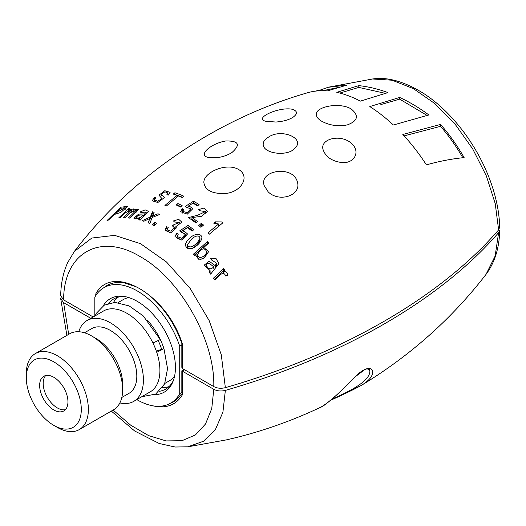 <?xml version="1.0" encoding="UTF-8"?>
<svg xmlns="http://www.w3.org/2000/svg" width="526" height="526" viewBox="0 0 526 526"><rect width="100%" height="100%" fill="white"/><g stroke="black" fill="none" stroke-linecap="round" stroke-linejoin="round"><path stroke-width="0.79" d="M94.831 316.014L94.831 297.17A66.703 38.51 60 0 1 103.931 287.65A66.703 38.51 60 0 1 179.728 346.187L181.832 344.971L181.832 344.491L181.832 367.358L182.298 368.417L213.78 386.59C215.167 340.296 179.721 278.274 140.067 256.543C100.15 232.341 63.685 252.828 63.607 299.886L93.181 316.961M39.647 385.446A20.008 11.552 60 0 1 43.789 376.287A20.008 11.552 60 0 1 63.804 387.84A20.008 11.552 60 0 1 63.804 410.944A20.008 11.552 60 0 1 48.385 405.585A20.008 11.552 60 0 1 39.647 385.446M65.415 409.649A20.008 11.552 60 0 1 50.779 402.272A20.008 11.552 60 0 1 43.185 383.401A20.008 11.552 60 0 1 45.716 375.538M152.941 343.005L160.226 339.559L143.21 315.896L129.133 305.902L114.885 302.384L104.174 305.231L96.442 313.194L95.114 315.85M157.175 350.75L163.954 348.672L157.373 351.986M60.714 295.73L63.607 299.886M95.745 295.632L95.798 293.87C112.294 262.717 167.031 294.323 182.325 343.826L181.832 343.412L182.325 343.826L182.325 368.43M181.832 343.445L181.832 344.491M499.661 227.219L498.628 229.895L495.222 203.601L486.379 175.98L472.644 148.819L455.069 124.156L434.818 103.583L413.337 88.598L392.159 80.222L372.592 78.985L329.237 87.04M317.921 90.88L328.053 87.316L347.121 85.054L327.356 90.906A134.945 77.914 60 0 0 307.743 92.714C216.008 119.027 131.296 176.841 74.35 251.435L91.826 238.048L114.648 235.359L140.488 243.669L166.492 261.981L190.215 288.511L209.151 320.564L221.288 354.78L225.358 387.662C341.302 354.241 440.012 297.67 498.628 229.895M225.358 387.662C221.111 388.714 217.251 388.359 213.78 386.59M181.832 343.412L181.674 342.932L181.832 343.412M103.694 287.794L106.962 285.519C111.913 282.672 117.745 281.805 124.458 282.942L135.958 286.729C141.895 289.583 147.727 293.679 153.46 298.998C166.032 310.951 175.421 325.548 181.615 342.807L181.674 342.932M464.129 157.59C451.775 158.832 439.197 161.258 426.402 164.868A134.945 77.914 -120 0 0 402.817 134.472L440.551 124.438A121.868 70.359 60 0 1 464.129 157.59M207.336 241.638L193.476 254.124A123.873 71.516 60 0 1 194.778 255.452L196.04 254.288L195.85 255.597L198.499 259.186L203.352 258.792L208.644 251.684L203.799 247.457L208.75 243.058A129.021 74.488 -120 0 0 207.336 241.638L207.336 243.433L194.41 255.077M211.57 260.002L216.666 263.23L215.16 265.61L209.131 261.198L204.331 265.045L210.098 270.653L209.164 272.192A123.873 71.516 60 0 1 210.63 274.125L218.901 263.638L216.022 258.549L210.453 258.148L211.57 260.002M223.333 271.692L224.845 270.265A127.667 73.712 -120 0 0 223.576 268.523L213.536 278.109A123.873 71.516 60 0 1 214.917 280.075C217.679 277.998 223.149 269.227 225.674 275.986L227.719 275.151C227.449 272.363 225.983 271.212 223.333 271.692L223.333 273.178M154.302 197.658L152.185 200.787L157.885 202.503L164.349 197.638L161.219 194.166L164.986 191.812L167.978 193.029L166.821 194.791L168.359 195.061L170.115 192.352L164.796 190.708L158.944 195.185L161.962 198.598L157.682 201.261L154.493 199.827L155.834 197.776L154.302 197.658L154.559 199.453M183.817 196.185A134.886 77.874 -120 0 0 174.902 192.759L173.278 194.081A134.426 77.611 60 0 1 176.999 195.389L164.914 205.442A130.704 75.461 60 0 1 166.394 206.001L178.472 195.955A134.426 77.611 60 0 1 182.193 197.5L183.817 196.185M176.197 204.962A132.033 76.231 60 0 1 180.431 207.027L182.134 205.607A132.559 76.533 -120 0 0 177.9 203.542L176.197 204.962M199.091 204.581A134.84 77.848 -120 0 0 193.469 201.241L185.316 206.383L186.428 207.277L190.78 208.848L187.223 212.629L182.654 211.432L183.824 209.355L182.239 208.677L180.576 211.662L187.309 214.154L192.976 208.552L188.729 205.824L192.95 203.167A134.38 77.585 60 0 1 197.48 205.89L199.091 204.581M188.387 217.6A130.704 75.461 60 0 1 195.85 222.919L197.467 221.551A131.23 75.77 -120 0 0 191.931 217.54L201.425 216.377L207.573 211.314L203.976 208.059L198.42 209.624L199.683 210.716L205.515 211.583L197.704 215.219L188.387 217.6M198.736 225.542A130.632 75.422 60 0 1 200.893 227.304L203.529 225.069A131.487 75.915 -120 0 0 201.373 223.307L198.736 225.542M213.76 223.195L218.56 223.971L207.836 232.992A130.704 75.461 60 0 1 209.203 234.261L222.958 222.735A134.899 77.887 -120 0 0 222.077 221.919L215.377 221.86L213.76 223.195M275.874 122.032L265.978 121.309C252.953 118.567 278.596 106.554 292.219 109.25C297.67 111.058 297.867 113.78 292.811 117.416C288.412 120.013 282.764 121.552 275.874 122.032M216.048 157.787L208.677 157.491C197.046 155.446 210.926 143.42 225.785 140.968C238.791 140.784 240.829 144.643 231.907 152.56C227.317 155.407 222.031 157.149 216.048 157.787M322.951 149.213C325.344 156.669 331.597 161.114 341.716 162.554C353.913 163.875 361 152.034 351.716 143.605C341.17 133.584 320.288 138.647 322.951 149.213M264.197 185.586L268.175 191.839C279.089 202.819 301.22 195.547 297.499 182.371C293.593 164.677 258.805 170.095 264.197 185.586M203.864 182.542C205.008 190.077 211.853 193.746 224.405 193.542C240.908 192.871 250.856 176.368 238.528 169.444C226.384 162.251 203.319 172.449 203.864 182.542M263.473 146.057C266.005 154.092 287.86 156.196 294.501 148.621C306.303 138.496 281.298 128.015 268.523 137.115C264.137 139.725 262.454 142.71 263.473 146.057M316.376 113.675C315.988 116.213 317.605 118.652 321.248 120.987C329.434 125.464 338.165 126.759 347.443 124.866C357.996 120.868 359.205 115.536 351.066 108.862C339.349 102.044 317.053 106.607 316.376 113.675M143.835 221.255A123.873 71.516 -120 0 0 142.138 220.723L150.351 217.008L152.409 211.807A127.667 73.712 60 0 1 154.118 212.366L152.514 216.074L157.984 213.766A127.667 73.712 60 0 1 159.68 214.444L152.113 217.514L149.864 223.471A123.873 71.516 -120 0 0 148.148 222.787L149.949 218.448L143.835 221.255M189.886 238.245C187.328 240.152 185.803 242.486 185.316 245.241C187.203 249.58 190.438 250.126 195.008 246.878C198.657 244.557 200.971 241.592 201.958 237.969C201.32 231.736 192.45 234.701 189.886 238.245M193.719 229.737A128.955 74.455 -120 0 0 188.038 225.384L179.787 230.789L180.905 231.927L185.323 234.136L181.726 238.311L177.091 236.509L178.275 234.175L176.664 233.242L174.98 236.621L181.805 240.106L187.545 233.971L183.239 230.408L187.512 227.613A128.383 74.127 60 0 1 192.089 231.151L193.719 229.737M173.988 224.595L172.331 225.792L174.369 227.738L171.114 231.243L166.998 229.842L168.241 227.344L166.637 226.732L164.973 230.033L170.897 232.972L176.335 227.949L175.862 226.627L181.845 222.123L178.676 219.316L173.475 220.933L174.533 222.018L179.859 222.432L173.988 224.595L173.771 226.443M152.047 224.707A123.781 71.464 60 0 1 154.223 225.7L156.893 223.3A124.826 72.069 -120 0 0 154.716 222.307L152.047 224.707M141.093 212.478L146.175 212.037L144.676 213.878L138.581 214.141L133.86 218.185L139.62 218.586L138.686 219.769A123.873 71.516 60 0 1 140.153 220.151L148.424 211.347L145.169 209.867L139.969 211.998L141.093 212.478M128.364 218.001A123.873 71.516 60 0 1 129.751 218.139L138.535 209.282L133.17 209.94L133.643 208.927L128.508 209.835L129.909 208.552A127.667 73.712 -120 0 0 128.646 208.618L118.6 217.988A123.873 71.516 60 0 1 119.981 217.876L125.615 212.609L131.408 209.999L123.485 217.771A123.873 71.516 60 0 1 124.859 217.797L130.428 212.629L136.287 210.236L128.364 218.001M107.021 220.558A123.873 71.516 60 0 1 108.52 220.039L114.142 214.549L120.908 212.366L127.522 206.435L120.888 207.191L107.021 220.558M387.991 92.596C378.102 88.986 368.371 86.665 358.798 85.633L336.785 92.326A134.945 77.914 60 0 1 360.369 101.124L387.991 92.596M428.868 114.964C419.478 107.975 409.741 102.136 399.675 97.448L369.804 106.568A134.945 77.914 60 0 1 393.382 125.004L428.868 114.964M317.921 90.551L315.153 91.169M90.82 318.322L63.607 302.608L68.689 334.339M60.72 298.604L63.607 302.608M179.728 346.187L179.728 393.665L181.832 392.449L182.325 394.908L182.325 371.152L213.78 389.312L211.754 408.564L205.508 424.015L195.409 434.949L182.009 440.696L166.137 440.926L148.648 435.62L130.658 425.153L113.103 410.056M181.832 392.935L181.832 370.843L182.325 371.152M173.968 401.64L170.516 403.245M499.661 230.086L498.628 232.617C440.012 300.392 341.302 356.963 225.358 390.391C221.111 391.436 217.251 391.081 213.78 389.312M225.358 390.391L222.912 412.18L215.469 429.44L203.536 441.235L187.782 446.83L175.112 447.015L159.181 443.497L134.676 430.998L111.321 411.082M330.709 400.253L361.158 385.505C368.417 381.041 372.204 376.886 372.52 373.046C373.874 369.028 368.167 363.86 355.642 376.34C339.697 392.889 327.987 403.218 320.512 407.328L320.512 407.328C290.122 421.694 258.772 432.543 226.45 439.868A128.397 74.127 -120 0 0 226.614 439.828L228.231 439.46M361.119 385.532C352.979 389.904 342.814 394.816 330.63 400.273M361.158 385.505C410.241 355.714 451.86 318.671 486.024 274.388L495.137 256.057L498.628 232.617M332.406 398.833C357.529 388.135 370.008 378.904 369.85 371.132L369.285 369.489L366.951 368.871L365.051 369.423L355.754 376.36L339.138 392.744C328.881 401.995 322.668 406.854 320.505 407.328M404.106 135.872L440.551 126.332L440.551 124.438M440.551 126.332A119.783 69.156 60 0 1 462.821 157.721M207.803 243.893A126.957 73.298 -120 0 0 207.336 243.433M203.799 248.89L203.799 247.457M196.04 256.116L196.04 254.288M210.098 272.659L210.098 270.653M216.673 263.23L216.673 265.203L215.16 267.589L215.16 265.61M223.958 271.1A125.602 72.516 -120 0 0 223.576 270.574L223.576 268.523M223.576 270.574L214.411 279.345M176.999 197.079L176.999 195.389M182.463 197.283A132.848 76.697 -120 0 0 174.902 194.469L174.902 192.759M180.878 206.646A130.514 75.349 -120 0 0 177.9 205.219L177.9 203.542M177.9 205.219L177.486 205.567M188.729 206.988L188.729 205.824M182.864 210.617L182.239 210.354L182.239 208.677M197.927 205.528A132.795 76.671 -120 0 0 193.469 202.911L193.469 201.241M196.402 222.445A129.179 74.58 -120 0 0 191.931 219.224L191.931 217.54M202.503 225.937A129.435 74.731 -120 0 0 201.373 225.016L201.373 223.307M201.373 225.016L199.768 226.377M215.377 223.583L215.377 221.86M222.077 223.458L222.077 221.919M218.56 225.707L218.56 223.971M152.409 211.807L152.409 213.543L150.351 218.731L150.351 217.008M152.409 213.543A125.602 72.516 60 0 1 153.487 213.878M152.514 217.343L152.514 216.074M157.984 215.114L157.984 213.766M149.949 220.17L149.949 218.448M183.239 231.782L183.239 230.408M177.407 235.372L176.664 234.944L176.664 233.242M185.316 234.136L185.316 235.852L181.726 240.034L177.091 238.219L177.091 236.509M192.687 230.625A126.897 73.265 -120 0 0 188.038 227.081L188.038 225.384M188.038 227.081L181.371 231.44M175.862 228.317L175.862 226.627M167.307 228.678L166.637 228.422L166.637 226.732M155.637 224.424A122.749 70.872 -120 0 0 154.716 224.017L154.716 222.307M154.716 224.017L153.309 225.273M139.62 220.013L139.62 218.586M144.676 215.529L144.676 213.878M128.646 209.71L128.646 208.618M128.508 210.407L128.508 209.835M133.17 210.551L133.17 209.94M120.888 208.25L120.888 207.191M385.288 93.332L358.798 87.415L358.798 85.633M358.798 87.415L339.842 93.063M427.013 115.391L399.675 99.144L399.675 97.448M399.675 99.144L380.837 104.575M338.409 87.474L322.721 90.709M206.586 251.586L206.586 253.427C206.823 257.24 198.677 262.5 197.401 256.635L197.408 254.801L199.841 250.757C202.891 248.108 205.14 248.384 206.58 251.586C206.817 255.373 198.69 260.626 197.401 254.801M206.481 267.353L206.481 265.452C208.23 269.365 210.676 269.838 213.806 266.879C211.689 265.321 207.362 260.863 206.481 265.452L206.481 267.353M199.959 239.909C198.992 243.696 190.537 252.513 187.295 246.786L187.282 245.031L191.3 239.442C193.022 237.298 199.124 233.616 199.959 238.153C198.992 241.927 190.543 250.724 187.295 245.031M213.806 268.865L213.806 266.879M135.991 219.243L135.991 217.448C137.99 218.658 140.429 217.876 143.315 215.095C140.232 214.523 137.792 215.305 135.991 217.448L135.991 219.224M143.315 216.738L143.315 215.095M120.743 208.289L125.162 207.704L115.779 212.984L120.743 208.289M115.779 214.089L115.779 212.984M113.55 302.43A52.028 30.035 60 0 1 117.403 297.374M168.945 386.649A52.028 30.035 60 0 1 162.639 387.458M118.133 302.562L123.367 299.537A46.689 26.957 60 0 1 128.87 297.591M174.487 376.609A46.689 26.957 60 0 1 170.056 380.41L164.822 383.428M108.626 303.298A52.028 30.035 60 0 1 113.623 298.998A52.028 30.035 60 0 1 125.116 296.644M173.435 380.344A52.028 30.035 60 0 1 165.651 389.115A52.028 30.035 60 0 1 159.431 391.291M179.728 393.665A66.703 38.51 60 0 1 170.628 403.186A66.703 38.51 60 0 1 136.806 399.602M103.293 305.777A53.954 31.152 60 0 1 123.669 296.408A53.954 31.152 60 0 1 164.257 329.841A53.954 31.152 60 0 1 172.916 381.712A53.954 31.152 60 0 1 154.618 394.671M26.3 377.74A38.885 22.454 60 0 1 53.797 361.862A38.885 22.454 60 0 1 81.293 409.491A38.885 22.454 60 0 1 53.797 425.37A38.885 22.454 60 0 1 26.3 377.74L26.3 373.657A43.888 25.34 60 0 1 35.393 353.564A43.888 25.34 60 0 1 79.281 378.904A43.888 25.34 60 0 1 79.281 429.584A43.888 25.34 60 0 1 57.334 427.408L53.797 425.37M35.393 353.564L69.682 333.767A43.888 25.34 60 0 1 91.623 335.943A43.888 25.34 60 0 1 122.657 389.694A43.888 25.34 60 0 1 113.57 409.787L79.281 429.584M147.714 320.59A46.689 26.957 60 0 1 164 348.797M158.457 341.058A42.691 24.65 60 0 1 161.495 348.889M78.768 331.735A46.689 26.957 60 0 1 87.046 320.505L103.556 310.971A46.689 26.957 60 0 1 150.245 337.929A46.689 26.957 60 0 1 150.245 391.844L133.742 401.377A46.689 26.957 60 0 1 119.869 402.929M87.046 320.505A46.689 26.957 60 0 1 133.742 347.462A46.689 26.957 60 0 1 133.742 401.377M84.469 332.774L91.721 328.592A37.353 21.566 60 0 1 129.074 350.158A37.353 21.566 60 0 1 129.074 393.29L121.822 397.472M91.623 335.943L96.245 338.613A37.353 21.566 60 0 1 122.657 384.355L122.657 389.694M152.902 405.822C166.163 408.84 175.967 405.198 182.325 394.908M184.659 369.778L182.298 371.139M103.931 287.65L110.375 283.935M141.803 396.716L155.657 394.105L164.599 383.941L167.551 368.634L163.961 348.672M372.586 78.985C387.241 76.704 404.099 81.425 423.16 93.148C434.496 100.479 445.16 109.901 455.161 121.414C465.01 132.782 473.492 145.301 480.606 158.97C486.353 170.043 490.863 181.26 494.131 192.615C497.576 204.607 499.43 216.147 499.7 227.219M74.39 251.395L67.663 262.605C63.258 272.33 60.931 283.376 60.674 295.73M181.674 394.007L173.942 401.634M184.172 369.495L181.832 370.843M66.887 335.378L60.674 298.604M226.45 439.868L187.782 446.83M499.7 230.092C499.384 247.693 494.834 262.448 486.057 274.348L486.057 274.348M161.982 198.598L161.982 200.334M154.499 199.827L154.499 201.59M161.219 194.166L161.219 195.922M167.978 193.029L167.978 194.758M190.78 208.848L190.78 210.518M182.654 211.432L182.654 213.109M205.528 211.583L205.528 213.267M207.566 211.314L207.566 211.689M231.401 152.882A33.348 33.348 0 0 0 231.907 152.553M179.859 222.432L179.859 224.122M181.818 222.123L181.818 222.511M174.369 227.738L174.369 229.435M166.985 229.842L166.985 231.539M146.189 212.037L146.189 213.793M136.293 210.236L136.293 212.07M131.408 209.999L131.408 211.886M199.972 239.909L199.972 238.153M125.162 207.704L125.162 209.71M170.628 403.186L176.914 399.556"/></g></svg>

